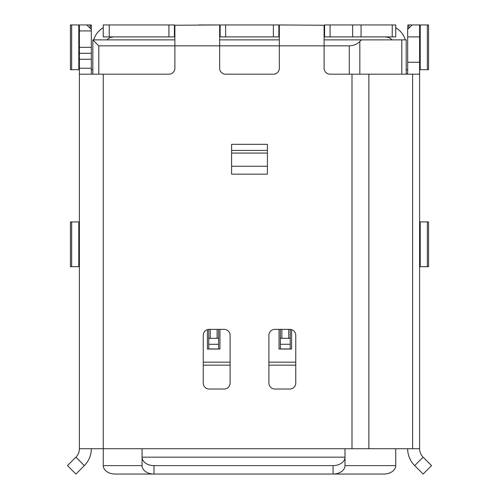 <?xml version="1.0" encoding="UTF-8"?>
<svg xmlns="http://www.w3.org/2000/svg" width="499" height="499" viewBox="0 0 499 499"><rect width="100%" height="100%" fill="white"/><g stroke="black" fill="none" stroke-linecap="round" stroke-linejoin="round"><path stroke-width="0.75" d="M90.119 24.95L90.119 28.218L91.329 29.429L91.142 24.95L82.379 24.95M79.391 59.269L79.391 68.226L91.329 68.226L91.329 59.269L79.391 59.269L79.391 24.95L70.44 24.95L70.44 69.717L79.391 69.717M79.391 221.918L70.44 221.918L70.44 266.684L79.391 266.684M209.212 389.039A5.969 5.969 0 0 1 203.243 383.07A5.969 5.969 0 0 0 209.212 389.039L224.132 389.039A5.969 5.969 0 0 0 230.101 383.07A5.969 5.969 0 0 1 224.132 389.039M268.899 335.322L268.899 383.07A5.969 5.969 0 0 0 274.868 389.039L289.788 389.039A5.969 5.969 0 0 0 295.757 383.07L295.757 335.322A5.969 5.969 0 0 0 289.788 329.352L274.868 329.352A5.969 5.969 0 0 0 268.899 335.322M230.101 383.07L230.101 335.322A5.969 5.969 0 0 0 224.132 329.352L209.212 329.352A5.969 5.969 0 0 0 203.243 335.322L203.243 383.07M103.268 74.189L79.391 74.189L79.391 448.726L103.268 448.726L103.268 74.189L168.924 74.189A5.969 5.969 0 0 0 174.893 68.226L174.893 45.839L98.79 45.839L98.79 74.189M79.391 24.95L86.851 24.95L91.329 29.429L91.329 59.269M91.329 68.226L91.329 74.189M79.391 74.189L79.391 68.226M267.408 144.323L231.592 144.323L231.592 174.17L267.408 174.17L267.408 144.323M225.623 74.189L273.377 74.189A5.969 5.969 0 0 0 279.346 68.226L279.346 45.839L219.654 45.839L219.654 68.226A5.969 5.969 0 0 0 225.623 74.189M225.623 36.889L278.86 36.889L278.86 24.95L220.14 24.95L220.14 36.889L225.623 36.889L225.623 24.95M109.237 36.889L103.268 36.889L103.268 24.95L109.237 24.95L109.237 36.889L174.407 36.889L174.407 24.95L109.237 24.95M92.82 69.935L92.664 69.598L91.329 69.941M406.598 74.189L407.671 73.122L407.671 69.717L406.18 69.935M349.263 74.189L349.263 45.839L324.107 45.839L324.107 68.226A5.969 5.969 0 0 0 330.076 74.189L419.091 74.189L419.609 73.122L419.609 448.726L351.995 448.726L351.995 74.189M391.958 39.87A8.951 8.951 0 0 0 388.135 37.35L385.29 36.889M395.732 27.751A20.889 20.889 0 0 1 405.307 39.87M113.71 36.889L110.865 37.35A8.951 8.951 0 0 0 107.042 39.87M93.693 39.87A20.889 20.889 0 0 1 103.268 27.751M110.865 37.35L110.716 36.889M324.593 36.889L352.625 36.889L352.625 24.95L324.593 24.95L324.593 36.889L324.107 37.013M220.14 36.889L219.654 37.013M174.893 37.013L174.407 36.889M279.346 37.013L278.86 36.889M324.107 25.249L278.86 24.95L279.346 25.249L279.346 45.839L324.107 45.839L324.107 25.249M174.893 25.249L174.893 45.839L219.654 45.839L219.654 25.249L220.14 24.95L174.893 25.249M344.996 465.611A11.939 8.439 180 0 1 333.064 474.05L154.004 474.05A11.939 8.439 180 0 1 142.065 465.611L142.065 457.165A11.939 8.439 -0 0 0 154.004 465.611L154.004 474.05L115.207 474.05A11.939 8.439 180 0 1 103.268 465.611L103.268 448.726L142.065 448.726L142.065 457.165L344.996 457.165L344.996 465.611L395.732 465.611A11.939 8.439 0 0 1 383.793 474.05L333.064 474.05L333.064 465.611L154.004 465.611M333.064 465.611A11.939 8.439 -0 0 0 344.996 457.165L344.996 448.726L351.995 448.726M84.337 465.611L75.898 474.05L67.452 465.611L75.898 457.165L84.337 465.611A23.877 23.877 0 0 0 91.329 448.726M79.391 448.726A11.939 11.939 0 0 1 75.898 457.165M91.329 53.299L79.391 53.299M198.764 24.95L215.874 24.95M91.329 25.249L91.329 27.932M352.625 24.95L395.732 24.95L395.732 36.889L352.625 36.889M419.609 62.256L419.609 36.889L407.671 36.889L407.671 62.256L419.609 62.256L419.609 73.122M407.671 448.726A23.877 23.877 0 0 0 414.663 465.611L423.102 474.05L431.548 465.611L423.102 457.165A11.939 11.939 0 0 1 419.609 448.726L419.609 421.867M407.671 73.122L407.671 62.256M407.671 36.889L407.671 29.429L412.149 24.95L419.609 24.95L419.609 36.889M419.609 416.472L419.609 144.323M419.609 75.686L419.609 99.557M419.609 24.95L428.56 24.95L428.56 69.717L419.609 69.717M408.881 24.95L408.881 28.218L407.671 29.429L407.858 24.95L412.149 24.95M419.609 221.918L428.56 221.918L428.56 266.684L419.609 266.684M274.868 389.039A5.969 5.969 0 0 1 268.899 383.07M295.757 383.07A5.969 5.969 0 0 1 289.788 389.039M395.732 448.726L395.732 465.611M92.82 74.189L92.82 39.87L98.79 45.839M349.263 45.839C353.741 45.621 357.259 44.161 359.816 41.467L361.413 39.87L324.107 39.87M279.346 39.87L219.654 39.87M174.893 39.87L92.82 39.87M361.413 39.87L406.18 39.87L406.18 45.839M406.18 39.87L406.18 74.189M207.422 349.051L207.422 329.627L207.422 349.051L219.953 349.051L219.953 329.352L219.953 349.051M279.047 349.051L279.047 329.352L279.047 349.051L291.578 349.051L291.578 329.627L291.578 349.051M295.757 362.18L268.899 362.18M230.101 362.18L203.243 362.18M203.243 365.168L230.101 365.168M268.899 365.168L295.757 365.168M218.612 329.352L218.612 338.322L217.121 338.322A1.491 0.749 -0 0 0 218.612 337.58L218.612 349.051M208.763 337.58A1.491 0.749 0 0 0 210.254 338.322L208.763 338.322L208.763 329.371M208.763 349.051L208.763 335.34M290.237 329.371L290.237 338.31L288.746 338.31A1.491 0.749 -0 0 0 290.237 337.561M280.388 337.561A1.491 0.749 -0 0 0 281.879 338.31L280.388 338.31L280.388 329.352M290.237 335.322L290.237 349.051M280.388 338.31L280.388 349.051M71.65 69.717L71.65 24.95M78.786 69.717L78.786 24.95M78.786 221.918L78.786 266.684M71.65 266.684L71.65 221.918M267.408 166.254L231.592 166.254M231.592 150.43L267.408 150.43M267.408 153.062L231.592 153.062M273.377 36.889L273.377 24.95M168.924 36.889L168.924 24.95M388.135 37.35L388.284 36.889M330.076 36.889L330.076 24.95M344.996 448.726L142.065 448.726M142.065 465.611L103.268 465.611M79.391 47.33L91.329 47.33M91.329 30.919L79.391 30.919M361.064 24.95L361.064 36.889M392.239 36.889L392.239 24.95M368.873 74.189L368.873 448.726M412.617 448.726L412.617 74.189M414.663 465.611L423.102 457.165M420.214 69.717L420.214 24.95M420.214 266.684L420.214 221.918M427.35 24.95L427.35 69.717M427.35 266.684L427.35 221.918M359.816 41.467L359.816 74.189M401.807 74.189L401.807 39.87M210.254 329.352L210.254 338.322L217.121 338.322L217.121 329.352M208.763 344.291L218.612 344.291M281.879 329.352L281.879 338.31L288.746 338.31L288.746 329.352M208.763 348.944L218.612 348.944M280.388 344.273L290.237 344.273M280.388 348.951L290.237 348.951"/></g></svg>
